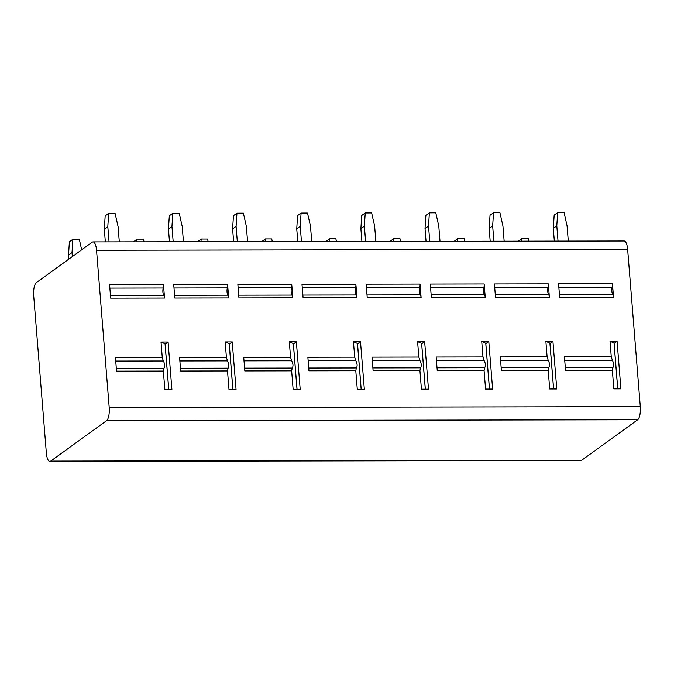 <?xml version="1.0" encoding="UTF-8"?>
<svg xmlns="http://www.w3.org/2000/svg" width="674" height="674" viewBox="0 0 674 674"><rect width="100%" height="100%" fill="white"/><g stroke="black" fill="none" stroke-linecap="round" stroke-linejoin="round"><path stroke-width="1.01" d="M50.702 461.1L581.788 460.19A10.877 3.597 89.9 0 1 580.954 460.494L49.868 461.395A10.877 3.597 -90.1 0 0 50.702 461.1L106.568 420.686A10.877 3.597 -90.1 0 0 109.213 407.585L96.55 250.265A10.877 3.597 -90.1 0 0 93.046 241.915A10.877 3.597 -90.1 0 0 92.212 242.21L36.337 282.625A10.877 3.597 -90.1 0 0 33.7 295.726L46.354 453.046A10.877 3.597 -90.1 0 0 49.868 461.395M581.788 460.19L637.663 419.776A10.877 3.597 89.9 0 0 640.3 406.675L627.646 249.355A10.877 3.597 89.9 0 0 624.132 241.006L93.046 241.915M163.462 284.521L109.584 284.613L110.671 298.161L164.549 298.068L163.462 284.521A4.078 1.348 89.9 0 1 163.209 288.017A4.76 1.575 -90.1 0 0 163.79 295.313A4.078 1.348 89.9 0 1 164.549 298.068M227.601 284.411L173.724 284.504L174.81 298.051L228.688 297.959L227.601 284.411A4.078 1.348 89.9 0 1 227.349 287.908A4.76 1.575 -90.1 0 0 227.938 295.204A4.078 1.348 89.9 0 1 228.688 297.959M291.741 284.302L237.863 284.394L238.95 297.942L292.828 297.849L291.741 284.302A4.078 1.348 89.9 0 1 291.488 287.798A4.76 1.575 -90.1 0 0 292.078 295.094A4.078 1.348 89.9 0 1 292.828 297.849M355.88 284.192L302.003 284.285L303.098 297.832L356.976 297.739L355.88 284.192A4.078 1.348 89.9 0 1 355.628 287.688A4.76 1.575 -90.1 0 0 356.217 294.985A4.078 1.348 89.9 0 1 356.976 297.739M420.028 284.083L366.142 284.175L367.237 297.723L421.115 297.63L420.028 284.083A4.078 1.348 89.9 0 1 419.776 287.579A4.76 1.575 -90.1 0 0 420.357 294.875A4.078 1.348 89.9 0 1 421.115 297.63M484.168 283.973L430.29 284.066L431.377 297.613L485.255 297.52L484.168 283.973A4.078 1.348 89.9 0 1 483.915 287.469A4.76 1.575 -90.1 0 0 484.496 294.765A4.078 1.348 89.9 0 1 485.255 297.52M548.307 283.864L494.43 283.956L495.516 297.504L549.394 297.411L548.307 283.864A4.078 1.348 89.9 0 1 548.055 287.36A4.76 1.575 -90.1 0 0 548.644 294.656A4.078 1.348 89.9 0 1 549.394 297.411M612.447 283.754L558.569 283.847L559.656 297.394L613.542 297.301L612.447 283.754A4.078 1.348 89.9 0 1 612.194 287.25A4.76 1.575 -90.1 0 0 612.784 294.546A4.078 1.348 89.9 0 1 613.542 297.301M162.274 357.515L161.027 342.047L168.087 342.03L171.912 389.623L164.86 389.639L163.361 371.062L163.959 368.299C165.113 366.445 164.919 364.011 163.369 361.003L162.274 357.515L115.448 357.591L116.543 371.138L163.361 371.062M226.413 357.405L225.175 341.937L232.227 341.92L236.06 389.513L229 389.53L227.509 370.953L228.098 368.189C229.253 366.336 229.059 363.901 227.509 360.893L226.413 357.405L179.596 357.481L180.683 371.029L227.509 370.953M293.139 389.42L300.2 389.404L296.366 341.811L289.315 341.828L290.561 357.296L243.735 357.372L244.822 370.919L291.648 370.843L293.139 389.42M357.287 389.311L364.339 389.294L360.506 341.701L353.454 341.718L354.701 357.186L307.875 357.262L308.962 370.81L355.788 370.734L357.287 389.311M421.427 389.201L428.479 389.184L424.654 341.592L417.594 341.608L418.84 357.077L372.014 357.153L373.11 370.7L419.927 370.624L421.427 389.201M485.566 389.092L492.618 389.075L488.793 341.482L481.733 341.499L482.98 356.967L436.162 357.043L437.249 370.59L484.075 370.515L485.566 389.092M549.706 388.982L556.766 388.965L552.933 341.373L545.881 341.389L547.12 356.858L500.302 356.934L501.389 370.481L548.215 370.405L549.706 388.982M613.846 388.873L620.906 388.856L617.072 341.263L610.021 341.28L611.267 356.748L564.441 356.824L565.528 370.371L612.354 370.296L613.846 388.873M168.778 389.631L165.122 344.178L168.087 342.03M161.027 342.047L165.046 343.774L168.736 389.631M232.918 389.521L229.261 344.069L232.227 341.92M225.175 341.937L229.185 343.664L232.875 389.521M297.057 389.412L293.401 343.959L296.366 341.811M289.315 341.828L293.325 343.555L297.015 389.412M291.648 370.843L292.238 368.08C293.392 366.226 293.198 363.792 291.648 360.784L290.561 357.296M361.197 389.302L357.54 343.85L360.506 341.701M353.454 341.718L357.464 343.445L361.154 389.302M355.788 370.734L356.377 367.97C357.54 366.117 357.338 363.682 355.796 360.674L354.701 357.186M425.336 389.193L421.68 343.74L424.654 341.592M417.594 341.608L421.612 343.336L425.302 389.193M419.927 370.624L420.517 367.861C421.68 366.007 421.486 363.572 419.936 360.565L418.84 357.077M489.484 389.083L485.828 343.63L488.793 341.482M481.733 341.499L485.752 343.226L489.442 389.083M484.075 370.515L484.665 367.751C485.819 365.898 485.625 363.463 484.075 360.455L482.98 356.967M553.624 388.974L549.967 343.521L552.933 341.373M545.881 341.389L549.891 343.117L553.581 388.974M548.215 370.405L548.804 367.642C549.959 365.788 549.765 363.353 548.215 360.346L547.12 356.858M617.763 388.864L614.107 343.411L617.072 341.263M610.021 341.28L614.031 343.007L617.721 388.864M612.354 370.296L612.944 367.532C614.098 365.679 613.904 363.244 612.354 360.236L611.267 356.748M72.354 256.575L72.025 252.497L68.529 255.016L68.858 259.102M109.045 241.89L107.815 226.607L104.318 229.126L105.346 241.89M68.529 255.016L69.388 241.798L72.885 239.27L72.025 252.497M119.306 241.865L118.076 226.582L115.085 213.372L108.674 213.38L107.815 226.607M81.68 249.827L79.296 239.262L72.885 239.27M104.318 229.126L105.178 215.907L108.674 213.38M173.184 241.781L171.954 226.498L168.458 229.017L169.486 241.781M133.519 241.848L137.024 239.16L136.847 241.84M183.446 241.755L182.216 226.472L179.225 213.262L172.814 213.27L171.954 226.498M144.042 241.823L143.436 239.152L137.024 239.16M168.458 229.017L169.326 215.798L172.814 213.27M237.324 241.671L236.094 226.388L232.606 228.907L233.634 241.671M197.659 241.739L201.164 239.051L200.987 241.73M247.585 241.646L246.355 226.363L243.373 213.153L236.953 213.161L236.094 226.388M208.182 241.713L207.575 239.043L201.164 239.051M232.606 228.907L233.465 215.688L236.953 213.161M301.463 241.562L300.233 226.279L296.745 228.798L297.773 241.562M261.807 241.629L265.303 238.941L265.135 241.621M311.725 241.536L310.495 226.253L307.512 213.043L301.093 213.051L300.233 226.279M272.321 241.604L271.723 238.933L265.303 238.941M296.745 228.798L297.605 215.579L301.093 213.051M365.611 241.452L364.381 226.169L360.885 228.688L361.913 241.452M325.946 241.519L329.451 238.832L329.274 241.511M375.873 241.427L374.643 226.144L371.652 212.933L365.241 212.942L364.381 226.169M336.469 241.494L335.863 238.823L329.451 238.832M360.885 228.688L361.744 215.469L365.241 212.942M429.751 241.343L428.521 226.06L425.024 228.579L426.052 241.343M390.086 241.41L393.591 238.722L393.414 241.402M440.012 241.317L438.782 226.034L435.792 212.824L429.38 212.832L428.521 226.06M400.609 241.385L400.002 238.714L393.591 238.722M425.024 228.579L425.884 215.36L429.38 212.832M493.89 241.233L492.66 225.95L489.172 228.469L490.192 241.233M454.225 241.3L457.73 238.613L457.553 241.292M504.152 241.208L502.922 225.925L499.931 212.714L493.52 212.723L492.66 225.95M464.748 241.275L464.142 238.604L457.73 238.613M489.172 228.469L490.032 215.25L493.52 212.723M558.03 241.124L556.8 225.841L553.312 228.36L554.34 241.124M518.373 241.191L521.87 238.503L521.701 241.182M568.292 241.098L567.061 225.815L564.079 212.605L557.659 212.613L556.8 225.841M528.888 241.166L528.29 238.495L521.87 238.503M553.312 228.36L554.171 215.141L557.659 212.613M96.55 250.265L627.646 249.355M109.213 407.585L640.3 406.675M106.568 420.686L637.663 419.776M109.862 288.11L163.209 288.017M110.452 295.397L163.79 295.313M116.316 368.375L163.959 368.299M115.734 361.079L163.369 361.003M174.002 288L227.349 287.908M174.591 295.288L227.938 295.204M180.463 368.265L228.098 368.189M179.874 360.969L227.509 360.893M238.141 287.891L291.488 287.798M238.731 295.178L292.078 295.094M244.603 368.156L292.238 368.08M244.013 360.86L291.648 360.784M302.289 287.781L355.628 287.688M302.87 295.069L356.217 294.985M308.743 368.046L356.377 367.97M308.153 360.75L355.796 360.674M366.429 287.672L419.776 287.579M367.01 294.959L420.357 294.875M372.882 367.937L420.517 367.861M372.301 360.641L419.936 360.565M430.568 287.562L483.915 287.469M431.158 294.85L484.496 294.765M437.03 367.827L484.665 367.751M436.44 360.531L484.075 360.455M494.708 287.453L548.055 287.36M495.297 294.74L548.644 294.656M501.17 367.718L548.804 367.642M500.58 360.422L548.215 360.346M558.847 287.343L612.194 287.25M559.437 294.631L612.784 294.546M565.309 367.608L612.944 367.532M564.719 360.312L612.354 360.236"/></g></svg>
